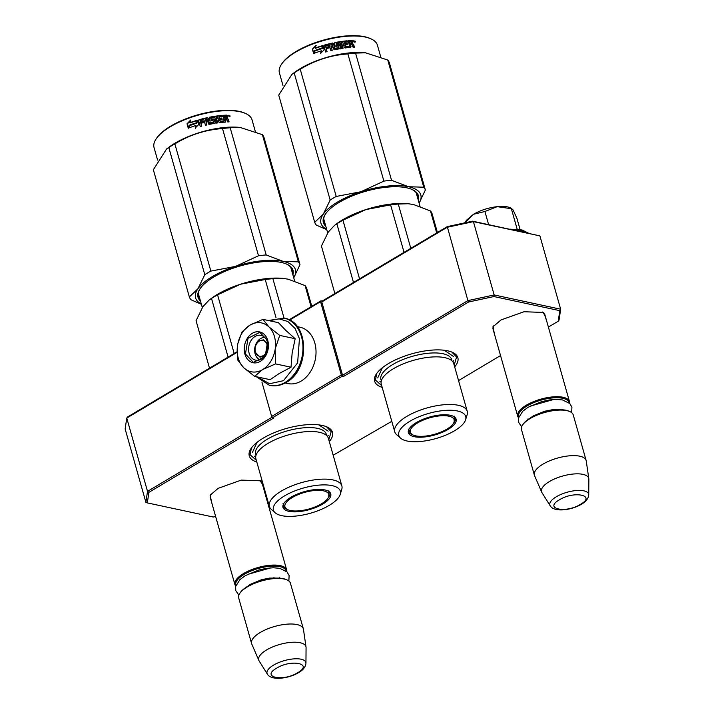 <?xml version="1.0" encoding="UTF-8"?>
<svg xmlns="http://www.w3.org/2000/svg" width="714" height="714" viewBox="0 0 714 714"><rect width="100%" height="100%" fill="white"/><g stroke="black" fill="none" stroke-linecap="round" stroke-linejoin="round"><path stroke-width="1.07" d="M210.63 498.8L210.835 494.249M493.428 330.43L493.624 325.879M329.288 441.538A43.233 16.261 164.2 0 0 327.092 426.99A43.233 16.261 164.2 0 0 263.171 438.164A43.233 16.261 164.2 0 0 251.06 448.508A43.233 16.261 164.2 0 0 256.817 462.047M454.666 366.889A43.233 16.261 164.2 0 0 452.471 352.35A43.233 16.261 164.2 0 0 388.55 363.524A43.233 16.261 164.2 0 0 376.439 373.859A43.233 16.261 164.2 0 0 382.186 387.399M211.96 503.477L210.103 495.23L218.207 488.314L241.252 480.103L260.994 480.834L262.341 481.575M494.748 335.107L492.892 326.86L500.996 319.943L524.04 311.732L543.782 312.464L546.522 320.452M548.397 327.083L558.25 321.211L559.803 310.661L493.918 296.542L468.598 302.004L343.568 376.439L342.336 376.18L272.686 417.645L273.917 417.913L148.887 492.348L147.325 502.897L213.209 517.025L215.646 516.499M265.599 495.454L266.17 495.114M333.161 455.229L391.79 421.322M458.54 380.58L500.541 355.572M264.162 488.001L263.725 488.822M272.221 417.119L147.512 491.375L148.887 492.348M237.11 352.35L126.762 418.056L147.512 491.375L145.888 502.308L125.146 428.989L126.762 418.056L127.556 416.976L237.102 351.752M147.325 502.897L145.888 502.308M559.803 310.661L560.66 309.207L559.044 320.14L558.25 321.211M289.081 319.81L321.005 300.799L322.237 301.067L321.791 301.933L447.169 227.293L473.409 221.635L539.909 235.888L560.66 309.207L494.159 294.953L493.918 296.542M468.598 302.004L467.911 300.612L342.533 375.252L343.568 376.439M472.588 221.17L473.409 221.635L494.159 294.953L467.911 300.612L447.267 226.624L472.588 221.17L539.909 235.888M321.005 300.799L320.559 301.674L341.31 374.993L342.336 376.18M321.791 301.933L342.533 375.252M341.31 374.993L271.65 416.458L261.922 382.088M272.686 417.645L271.65 416.458M542.64 312.009L545.193 315.784M259.851 480.379L262.404 484.154M322.237 301.067L447.267 226.624M289.625 320.095L320.559 301.674M326.476 426.731L331.189 431.684L328.797 439.779M256.317 460.289L250.034 454.648L251.453 447.955M451.855 352.082L456.567 357.036L454.166 365.14M381.695 385.64L375.403 380L376.822 373.315M492.919 328.627L517.704 416.208A26.9 10.121 164.2 0 1 526.343 405.186A26.9 10.121 -15.8 0 1 553.011 396.868A26.9 10.121 -15.8 0 1 569.469 401.563A26.9 10.121 -15.8 0 1 569.567 403.294M517.704 416.208A26.9 10.121 164.2 0 0 518.525 417.735M518.748 417.012A26.132 9.835 164.2 0 1 527.03 405.98A26.132 9.835 -15.8 0 1 553.35 397.868A26.132 9.835 -15.8 0 1 569.004 402.794M569.897 411.603A26.9 10.121 -15.8 0 0 530.127 418.556A26.9 10.121 164.2 0 0 522.594 424.991L523.103 424.223A26.132 9.835 164.2 0 1 530.422 417.976A26.132 9.835 -15.8 0 1 569.067 411.219L569.897 411.603A26.9 10.121 -15.8 0 1 573.253 414.923L586.14 460.485A26.9 10.121 -15.8 0 1 586.248 460.985L588.818 478.71A24.544 9.237 -15.8 0 1 588.854 479.272L588.738 494.873A20.153 7.586 164.2 0 0 577.278 490.464A20.153 7.586 164.2 0 0 556.322 496.765A20.153 7.586 164.2 0 0 550.182 505.789L541.908 492.553A24.544 9.237 164.2 0 1 541.649 492.062L534.545 475.613A26.9 10.121 164.2 0 1 534.375 475.14A26.9 10.121 164.2 0 1 543.015 464.118A26.9 10.121 -15.8 0 1 569.683 455.8A26.9 10.121 -15.8 0 1 586.14 460.485M522.594 424.991A26.9 10.121 164.2 0 0 521.479 429.569L534.375 475.14M541.649 492.062A24.544 9.237 164.2 0 1 549.378 481.575A24.544 9.237 -15.8 0 1 574.252 473.944A24.544 9.237 -15.8 0 1 588.818 478.71M210.121 496.998L234.906 584.579A26.9 10.121 164.2 0 1 243.554 573.556A26.9 10.121 -15.8 0 1 270.213 565.238A26.9 10.121 -15.8 0 1 286.68 569.933A26.9 10.121 -15.8 0 1 286.769 571.664M234.906 584.579A26.9 10.121 164.2 0 0 235.736 586.105M235.95 585.382A26.132 9.835 164.2 0 1 244.242 574.351A26.132 9.835 -15.8 0 1 270.552 566.238A26.132 9.835 -15.8 0 1 286.207 571.164M287.108 579.973A26.9 10.121 -15.8 0 0 247.33 586.926A26.9 10.121 164.2 0 0 239.797 593.361L240.315 592.593A26.132 9.835 164.2 0 1 247.633 586.346A26.132 9.835 -15.8 0 1 286.269 579.589L287.108 579.973A26.9 10.121 -15.8 0 1 290.455 583.293L303.352 628.856A26.9 10.121 -15.8 0 1 303.459 629.355L306.029 647.08A24.544 9.237 -15.8 0 1 306.065 647.643L305.949 663.244A20.153 7.586 164.2 0 0 294.489 658.835A20.153 7.586 164.2 0 0 273.524 665.136A20.153 7.586 164.2 0 0 267.393 674.159L259.111 660.923A24.544 9.237 164.2 0 1 258.852 660.432L251.756 643.983A26.9 10.121 164.2 0 1 251.587 643.51A26.9 10.121 164.2 0 1 260.226 632.488A26.9 10.121 -15.8 0 1 286.894 624.17A26.9 10.121 -15.8 0 1 303.352 628.856M239.797 593.361A26.9 10.121 164.2 0 0 238.69 597.939L251.587 643.51M258.852 660.432A24.544 9.237 164.2 0 1 266.59 649.945A24.544 9.237 -15.8 0 1 291.464 642.314A24.544 9.237 -15.8 0 1 306.029 647.08M527.137 232.693L509.85 229.158M488.617 224.607L484.904 211.496L473.48 214.28L466.483 220.251L464.725 222.866L473.48 214.28C480.522 210.246 488.412 207.703 497.167 206.658A24.981 9.398 -15.8 0 1 510.412 207.819L511.777 208.443M511.902 208.488L511.367 208.702L513.116 209.987L516.927 218.359L520.095 229.551M517.168 229.185L511.367 208.702L497.167 206.658L484.904 211.496M259.976 359.794A11.531 8.711 102.1 0 1 254.639 349.762A11.531 8.711 102.1 0 1 260.574 338.579A11.531 8.711 -77.9 0 1 264.769 337.445M263.305 355.581A8.068 6.096 102.1 0 1 255.416 351.868A8.068 6.096 102.1 0 1 259.236 341.185A8.068 6.096 -77.9 0 1 267.125 344.898A8.068 6.096 -77.9 0 1 263.305 355.581M265.331 355.349L263.993 356.366L259.914 357.134L255.353 352.305C254.38 347.29 255.773 343.389 259.53 340.605L263.618 339.846L267.83 343.684M274.453 336.544A24.981 18.867 -77.9 0 0 268.875 326.851L279.727 335.41L275.22 348.825A24.981 18.867 -77.9 0 0 274.453 336.544M237.869 343.514L242.064 331.814L250.043 325.057C243.278 329.404 239.101 336.232 237.512 345.531A24.981 18.867 -77.9 0 0 243.635 367.63L243.992 367.969A24.981 18.867 102.1 0 0 262.422 369.727L254.666 376.349L270.106 379.661L279.352 373.422L291.017 367.21L292.133 353.198L295.168 338.713L285.716 330.332L278.415 322.666L262.975 319.363L268.875 326.851C263.243 321.862 256.96 321.264 250.043 325.057L262.975 319.363M267.509 342.274A12.682 9.577 102.1 0 1 265.394 355.251A12.682 9.577 102.1 0 1 255.657 360.151A12.682 9.577 102.1 0 1 249.124 353.225A12.682 9.577 102.1 0 1 251.23 340.248A12.682 9.577 102.1 0 1 260.976 335.348A12.682 9.577 102.1 0 1 267.509 342.274M269.428 320.747L278.942 318.819L287.929 321.532L295.096 328.494L299.434 338.722L297.631 362.855L283.494 380.678L269.58 383.739L257.379 376.93M267.768 340.524A15.753 11.897 102.1 0 1 260.315 361.373A15.753 11.897 102.1 0 1 244.92 354.126A15.753 11.897 102.1 0 1 252.372 333.277A15.753 11.897 102.1 0 1 267.768 340.524M262.422 369.727L262.868 369.459A24.981 18.867 102.1 0 0 275.131 349.423L275.22 348.825M295.168 338.713L279.727 335.41M275.131 349.423L275.577 363.899L262.868 369.459M291.017 367.21L275.577 363.899M254.666 376.349L243.992 367.969M243.635 367.63L237.914 360.302L237.289 347.432M267.732 340.748L265.171 356.473L253.372 362.409L245.446 354.01L248.008 338.284L259.816 332.349L267.732 340.748M297.265 326.619L299.942 327.19A28.819 21.768 102.1 0 1 314.803 342.934A28.819 21.768 102.1 0 1 301.174 381.071A28.819 21.768 102.1 0 1 287.867 383.561L285.181 382.981M255.898 458.816A37.663 14.173 -15.8 0 1 268 443.385A37.663 14.173 164.2 0 1 268.955 442.832A37.663 14.173 164.2 0 1 308.885 431.533A37.663 14.173 164.2 0 1 328.378 438.307L341.854 485.931A37.663 14.173 164.2 0 0 318.81 479.362A37.663 14.173 164.2 0 0 281.477 491.009A37.663 14.173 -15.8 0 0 269.374 506.44L255.898 458.816M311.777 306.297L306.717 288.402A57.647 21.688 164.2 0 0 305.101 285.609L288.161 279.183L282.824 278.38L272.9 278.701A57.647 21.688 164.2 0 0 265.224 279.513L276.068 317.837M272.9 278.701L284.038 318.087A34.397 25.981 102.1 0 1 284.243 318.132A34.397 25.981 102.1 0 1 303.423 346.834A34.397 25.981 102.1 0 1 285.707 382.427A34.397 25.981 102.1 0 1 269.83 385.39A34.397 25.981 102.1 0 1 269.606 385.346M209.836 299.514L211.326 298.416A51.881 19.519 -15.8 0 1 240.556 284.208L217.574 294.846A57.647 21.688 164.2 0 0 211.514 298.452L228.105 357.107M217.574 294.846L234.165 353.501M211.514 298.452L209.264 299.925L202.946 306.609A51.881 19.519 -15.8 0 1 203.142 306.333M265.224 279.513L240.556 284.208A51.881 19.519 164.2 0 1 282.298 278.326L282.824 278.38M202.946 306.609L196.064 320.693L209.505 368.192M288.161 279.183A51.881 19.519 164.2 0 0 287.474 279.049M283.163 278.415A51.881 19.519 164.2 0 0 282.298 278.326M305.101 285.609L311.081 306.717M283.913 505.949A24.401 9.184 -15.8 0 1 283.065 505.101M287.082 509.332A24.401 9.184 -15.8 0 1 283.003 505.914A24.401 9.184 -15.8 0 1 282.94 505.628M329.493 491.964A24.401 9.184 -15.8 0 1 329.216 493.133M328.288 497.676A24.401 9.184 164.2 0 0 329.966 492.624A24.401 9.184 164.2 0 0 329.877 492.339M322.782 504.048A24.811 9.336 164.2 0 0 330.332 492.946A24.811 9.336 164.2 0 0 290.973 497.23A24.811 9.336 164.2 0 0 282.86 506.378A24.811 9.336 164.2 0 0 296.979 511.804A24.811 9.336 164.2 0 0 322.782 504.048M284.583 495.864A34.781 13.084 164.2 0 0 275.176 512.795A34.781 13.084 164.2 0 0 329.163 505.414A34.781 13.084 164.2 0 0 340.239 494.383A34.781 13.084 164.2 0 0 322.674 484.904A34.781 13.084 164.2 0 0 284.583 495.864M326.468 435.406A36.753 13.825 164.2 0 0 305.208 427.713A36.753 13.825 164.2 0 0 267.357 439.181A36.753 13.825 -15.8 0 0 256.005 455.345M340.239 494.383L341.747 489.411A37.663 14.173 164.2 0 0 341.854 485.931M275.176 512.795L271.293 509.35A37.663 14.173 -15.8 0 1 269.374 506.44M252.345 452.605L256.969 442.403M318.872 424.892L328.145 431.158M201.393 304.307L190.95 299.737A57.647 21.688 -15.8 0 1 189.344 296.944L153.349 169.753L166.558 148.994L168.799 147.512A57.647 21.688 -15.8 0 1 171.735 145.692A57.647 21.688 -15.8 0 1 174.859 143.907L210.853 271.097L235.468 266.411A51.881 19.519 164.2 0 0 197.921 288.768L204.793 274.703A57.647 21.688 -15.8 0 1 210.853 271.097M166.692 148.905L169.2 147.039A50.917 19.153 -15.8 0 1 175.064 143.148A50.917 19.153 164.2 0 1 238.86 127.324L239.859 127.413M189.344 296.944L197.921 288.768M201.294 303.941A51.881 19.519 -15.8 0 1 197.885 288.813M299.996 264.653L293.74 277.791A51.881 19.519 -15.8 0 0 283.155 261.378L298.381 261.851A57.647 21.688 -15.8 0 1 299.996 264.653L264.002 137.463A57.647 21.688 -15.8 0 0 262.395 134.669L298.381 261.851M292.303 272.703A48.614 18.287 164.2 0 0 292.088 269.838A48.614 18.287 164.2 0 0 286.448 264.028M200.295 288.411A48.614 18.287 164.2 0 0 198.537 296.319A48.614 18.287 164.2 0 0 199.858 298.863M292.901 274.828A49.382 18.582 164.2 0 0 286.876 264.216A49.382 18.582 164.2 0 0 213.861 276.978A49.382 18.582 164.2 0 0 200.027 288.795A49.382 18.582 164.2 0 0 200.455 300.987M235.468 266.411L235.566 266.384A51.881 19.519 -15.8 0 1 283.083 261.36L283.155 261.378M235.566 266.384L258.504 255.764A57.647 21.688 -15.8 0 1 266.179 254.952L283.083 261.36M174.859 143.907C189.638 134.875 205.516 129.761 222.518 128.574A57.647 21.688 -15.8 0 1 230.185 127.761L266.179 254.952M230.185 127.761L240.109 127.431L262.395 134.669M168.799 147.512L204.793 274.703M222.518 128.574L258.504 255.764M189.317 125.468A50.917 19.153 -15.8 0 1 196.707 122.951L197.528 120.175L198.76 124.522L195.208 128.02L195.957 125.459A50.917 19.153 -15.8 0 0 188.567 128.074L189.549 125.7A50.15 18.867 -15.8 0 1 196.832 123.21L197.626 120.443M188.817 128.288L189.549 125.7M195.859 125.798A50.15 18.867 -15.8 0 1 196.1 125.718L195.377 128.27M189.844 122.701L190.611 120.05L187.014 123.808L188.255 128.19L189.094 125.289A50.917 19.153 -15.8 0 1 196.493 122.754L197.225 120.264A50.917 19.153 -15.8 0 0 189.844 122.701L190.058 122.933A50.15 18.867 -15.8 0 1 197.126 120.595M188.353 127.842L187.273 124.022L190.808 120.291M222.929 115.677A50.15 18.867 -15.8 0 1 226.267 115.49L227.507 117.908L226.909 118.72L228.302 119.131L226.909 118.72M221.902 118.399A32.469 12.218 164.2 0 0 219.341 118.31A50.917 19.153 -15.8 0 1 221.804 118.042L222.161 119.309A50.917 19.153 -15.8 0 0 219.68 119.577L220.376 121.228A50.917 19.153 -15.8 0 1 224.169 120.862L222.839 115.356A50.917 19.153 -15.8 0 1 226.606 115.141L226.267 115.49M228.302 119.131L229.078 121.88A50.917 19.153 -15.8 0 0 227.739 121.924L226.347 119.006A50.917 19.153 -15.8 0 0 224.999 119.086L225.686 121.505L225.276 122.067A50.917 19.153 -15.8 0 0 219.653 122.629L218.939 122.174L217.538 117.221A50.917 19.153 -15.8 0 0 216.181 117.408L216.003 117.739A50.15 18.867 -15.8 0 1 216.262 117.703M200.313 126.664L198.635 120.728L198.974 119.756L198.546 120.452L200.304 126.673A50.917 19.153 -15.8 0 1 201.687 126.28L200.857 123.335A50.917 19.153 -15.8 0 1 204.07 122.478L203.713 121.21A50.917 19.153 -15.8 0 0 200.5 122.067L200.366 120.737A50.917 19.153 -15.8 0 1 203.909 119.809L205.462 125.289A50.917 19.153 -15.8 0 1 206.846 124.959L206.007 122.014A50.917 19.153 -15.8 0 1 207.828 121.594L208.515 124.013L209.238 124.415A50.917 19.153 -15.8 0 1 214.941 123.326L215.36 122.701L214.468 119.55L213.745 119.113A50.917 19.153 -15.8 0 0 211.237 119.559L210.871 118.292A50.917 19.153 -15.8 0 1 214.816 117.614L216.369 123.094A50.917 19.153 -15.8 0 1 217.734 122.888L216.181 117.408M206.007 122.014L206.757 124.977M199.054 120.032A50.15 18.867 -15.8 0 1 207.283 117.98L208.06 118.078L209.345 123.129L207.997 118.39M198.974 119.756A50.917 19.153 -15.8 0 1 207.328 117.667L207.283 117.98M209.345 123.129L209.621 123.29A50.15 18.867 -15.8 0 1 213.415 122.558L213.049 120.559A50.917 19.153 -15.8 0 0 210.541 121.032L209.818 120.612L209.38 117.542A50.15 18.867 -15.8 0 1 221.483 115.793L221.742 115.454A50.917 19.153 -15.8 0 0 209.461 117.23M220.376 121.228L220.162 121.567A50.15 18.867 -15.8 0 1 223.893 121.202L224.053 120.978M205.346 119.684L205.516 119.425A50.917 19.153 -15.8 0 1 206.89 119.113L207.471 120.327A50.917 19.153 -15.8 0 0 205.65 120.746L205.641 121.041A50.15 18.867 -15.8 0 1 207.435 120.639L207.355 120.354M224.285 116.552A50.917 19.153 -15.8 0 1 225.972 116.453L226.543 117.712A50.917 19.153 -15.8 0 0 224.642 117.819L223.991 116.9A50.15 18.867 -15.8 0 1 224.374 116.873M224.642 117.819L224.348 118.167A50.15 18.867 -15.8 0 1 226.222 118.06L226.543 117.712M224.348 118.167L223.991 116.9M219.769 119.881A50.15 18.867 -15.8 0 0 219.466 119.916L220.162 121.567M221.822 119.345L221.554 118.39A50.15 18.867 -15.8 0 0 219.109 118.649L218.966 117.355A50.15 18.867 -15.8 0 1 219.046 117.346M221.751 116.748L221.483 115.793M208.97 118.185L209.38 117.542M201.678 126.28L200.92 123.611M204.008 122.496L203.731 121.505A50.15 18.867 -15.8 0 0 200.563 122.344L200.429 121.014M210.782 118.613L211.139 119.881A50.15 18.867 -15.8 0 1 213.611 119.434L214.325 119.872L215.217 123.031L214.807 123.647M217.475 122.924L216.003 117.739M225.088 119.408A50.15 18.867 -15.8 0 0 224.705 119.434L225.392 121.844L224.981 122.415M228.632 121.889L227.953 119.479M226.606 115.141L227.311 115.659L227.507 117.908M228.328 115.49L230.104 115.945L228.31 115.963L230.104 115.945L229.944 116.623M229.721 116.293L229.712 116.766M228.31 115.963L228.462 115.275M207.328 117.667L208.06 118.078M209.398 122.826L209.675 122.978A50.917 19.153 -15.8 0 1 213.531 122.237M219.011 118.31A32.469 12.218 164.2 0 1 219.323 118.31L219.18 117.016A50.917 19.153 -15.8 0 1 222.108 116.721L221.742 115.454M157.58 160.052L154.045 147.566A50.917 19.153 -15.8 0 1 156.152 138.882A50.917 19.153 -15.8 0 1 170.405 126.708A50.917 19.153 -15.8 0 1 245.696 113.544A50.917 19.153 -15.8 0 1 252.042 119.836L255.3 131.376M156.152 138.882L156.661 138.123A50.15 18.867 -15.8 0 1 170.708 126.128A50.15 18.867 -15.8 0 1 244.857 113.169L245.696 113.544M229.274 116.793L229.417 116.114L229.132 116.757M290.348 510.51A22.803 8.577 -15.8 0 1 286.091 508.627A22.803 8.577 -15.8 0 1 295.676 495.721A22.803 8.577 -15.8 0 1 323.415 490.821A22.803 8.577 164.2 0 1 328.761 496.551A22.803 8.577 164.2 0 1 313.348 507.592A22.803 8.577 164.2 0 1 290.348 510.51M381.276 384.168A37.663 14.173 -15.8 0 1 393.378 368.736A37.663 14.173 164.2 0 1 394.333 368.183A37.663 14.173 164.2 0 1 434.255 356.884A37.663 14.173 164.2 0 1 453.756 363.658L467.233 411.282A37.663 14.173 164.2 0 0 444.179 404.722A37.663 14.173 164.2 0 0 406.855 416.36A37.663 14.173 -15.8 0 0 394.753 431.791L381.276 384.168M437.396 232.505L432.086 213.754A57.647 21.688 164.2 0 0 430.48 210.96L413.54 204.543L408.194 203.731L398.269 204.052A57.647 21.688 164.2 0 0 390.603 204.864L404.044 252.363M398.269 204.052L410.8 248.338M335.214 224.865L336.696 223.768A51.881 19.519 -15.8 0 1 365.934 209.568L342.943 220.198A57.647 21.688 164.2 0 0 336.883 223.803L353.484 282.467M342.943 220.198L359.544 278.853M336.883 223.803L334.643 225.285L328.324 231.961A51.881 19.519 -15.8 0 1 328.511 231.684M390.603 204.864L365.934 209.568A51.881 19.519 164.2 0 1 407.676 203.686L408.194 203.731M328.324 231.961L321.434 246.044L334.875 293.543M413.54 204.543A51.881 19.519 164.2 0 0 412.844 204.4M408.533 203.767A51.881 19.519 164.2 0 0 407.676 203.686M430.48 210.96L436.691 232.925M409.292 431.301A24.401 9.184 -15.8 0 1 408.444 430.462M412.46 434.683A24.401 9.184 -15.8 0 1 408.381 431.265A24.401 9.184 -15.8 0 1 408.31 430.979M454.872 417.324A24.401 9.184 -15.8 0 1 454.586 418.484M453.667 423.027A24.401 9.184 164.2 0 0 455.345 417.976A24.401 9.184 164.2 0 0 455.255 417.699M448.151 429.4A24.811 9.336 164.2 0 0 455.711 418.297A24.811 9.336 164.2 0 0 416.342 422.581A24.811 9.336 164.2 0 0 408.238 431.729A24.811 9.336 164.2 0 0 422.349 437.155A24.811 9.336 164.2 0 0 448.151 429.4M409.961 421.215A34.781 13.084 164.2 0 0 400.554 438.146A34.781 13.084 164.2 0 0 454.541 430.765A34.781 13.084 164.2 0 0 465.617 419.734A34.781 13.084 164.2 0 0 448.053 410.255A34.781 13.084 164.2 0 0 409.961 421.215M451.846 360.757A36.753 13.825 164.2 0 0 430.578 353.064A36.753 13.825 164.2 0 0 392.736 364.533A36.753 13.825 -15.8 0 0 381.374 380.696M465.617 419.734L467.126 414.763A37.663 14.173 164.2 0 0 467.233 411.282M400.554 438.146L396.663 434.701A37.663 14.173 -15.8 0 1 394.753 431.791M377.724 377.956L382.347 367.764M444.251 350.244L453.524 356.509M326.771 229.658L316.329 225.097A57.647 21.688 -15.8 0 1 314.713 222.295L278.728 95.105L291.937 74.354L294.177 72.873A57.647 21.688 -15.8 0 1 297.104 71.043A57.647 21.688 -15.8 0 1 300.237 69.258L336.223 196.448L360.847 191.763A51.881 19.519 164.2 0 0 323.299 214.12L330.163 200.054A57.647 21.688 -15.8 0 1 336.223 196.448M292.062 74.256L294.57 72.391A50.917 19.153 -15.8 0 1 300.433 68.508A50.917 19.153 164.2 0 1 364.229 52.675L365.238 52.765M314.713 222.295L323.299 214.12M326.664 229.292A51.881 19.519 -15.8 0 1 323.263 214.164M425.365 190.004L419.118 203.151A51.881 19.519 -15.8 0 0 408.524 186.729L423.759 187.211A57.647 21.688 -15.8 0 1 425.365 190.004L389.38 62.814A57.647 21.688 -15.8 0 0 387.764 60.021L423.759 187.211M417.672 198.055A48.614 18.287 164.2 0 0 417.467 195.199A48.614 18.287 164.2 0 0 411.826 189.38M325.673 213.763A48.614 18.287 164.2 0 0 323.906 221.67A48.614 18.287 164.2 0 0 325.227 224.214M418.279 200.179A49.382 18.582 164.2 0 0 412.255 189.567A49.382 18.582 164.2 0 0 339.23 202.339A49.382 18.582 164.2 0 0 325.406 214.146A49.382 18.582 164.2 0 0 325.834 226.338M360.847 191.763L360.936 191.736A51.881 19.519 -15.8 0 1 408.462 186.72L408.524 186.729M360.936 191.736L383.882 181.115A57.647 21.688 -15.8 0 1 391.549 180.303L408.462 186.72M300.237 69.258C315.008 60.226 330.894 55.121 347.888 53.925A57.647 21.688 -15.8 0 1 355.563 53.113L391.549 180.303M355.563 53.113L365.488 52.791L387.764 60.021M294.177 72.873L330.163 200.054M347.888 53.925L383.882 181.115M314.687 50.828A50.917 19.153 -15.8 0 1 322.085 48.302L322.906 45.526L324.138 49.873L320.586 53.371L321.336 50.81A50.917 19.153 -15.8 0 0 313.937 53.425L314.928 51.051A50.15 18.867 -15.8 0 1 322.21 48.57L323.005 45.794M314.196 53.648L314.928 51.051M321.238 51.149A50.15 18.867 -15.8 0 1 321.478 51.069L320.747 53.621M315.213 48.052L315.981 45.401L312.393 49.159L313.633 53.541L314.472 50.64A50.917 19.153 -15.8 0 1 321.862 48.106L322.603 45.616A50.917 19.153 -15.8 0 0 315.213 48.052L315.436 48.293A50.15 18.867 -15.8 0 1 322.505 45.946M313.732 53.193L312.652 49.373L316.186 45.642M348.298 41.028A50.15 18.867 -15.8 0 1 351.645 40.841L352.886 43.259L352.288 44.081L353.671 44.491L352.288 44.081M334.777 48.177L333.429 43.429L335.053 48.338A50.917 19.153 -15.8 0 1 338.9 47.588L338.427 45.91A50.917 19.153 -15.8 0 0 335.91 46.383L335.187 45.964L334.411 43.224L334.839 42.581A50.917 19.153 -15.8 0 1 347.12 40.805L347.477 42.072A50.917 19.153 -15.8 0 0 344.559 42.367L344.701 43.661A50.917 19.153 -15.8 0 1 347.183 43.402L347.539 44.67A50.917 19.153 -15.8 0 0 345.058 44.928L345.754 46.58A50.917 19.153 -15.8 0 1 349.548 46.214L348.209 40.716A50.917 19.153 -15.8 0 1 351.984 40.502L351.645 40.841M353.671 44.491L354.447 47.231A50.917 19.153 -15.8 0 0 353.118 47.276L351.716 44.357A50.917 19.153 -15.8 0 0 350.378 44.438L351.065 46.856L350.645 47.427A50.917 19.153 -15.8 0 0 345.032 47.981L344.318 47.526L342.916 42.572A50.917 19.153 -15.8 0 0 341.551 42.76L341.381 43.09A50.15 18.867 -15.8 0 1 341.64 43.054M325.673 52.024L323.915 45.803L324.352 45.107L324.004 46.08L325.691 52.024A50.917 19.153 -15.8 0 1 327.066 51.631L326.227 48.686A50.917 19.153 -15.8 0 1 329.449 47.838L329.092 46.571A50.917 19.153 -15.8 0 0 325.87 47.419L325.736 46.089A50.917 19.153 -15.8 0 1 329.288 45.16L330.841 50.64A50.917 19.153 -15.8 0 1 332.215 50.31L331.385 47.365A50.917 19.153 -15.8 0 1 333.206 46.946L333.893 49.364L334.616 49.775A50.917 19.153 -15.8 0 1 340.31 48.677L340.73 48.052L339.837 44.902L339.123 44.464A50.917 19.153 -15.8 0 0 336.606 44.911L336.249 43.643A50.917 19.153 -15.8 0 1 340.194 42.965L341.747 48.445A50.917 19.153 -15.8 0 1 343.104 48.24L341.551 42.76M331.385 47.365L332.126 50.328M327.057 51.631L326.298 48.963A50.15 18.867 -15.8 0 1 326.307 48.963L326.227 48.686M324.433 45.384A50.15 18.867 -15.8 0 1 332.662 43.331L333.376 43.741M324.352 45.107A50.917 19.153 -15.8 0 1 332.706 43.019L332.662 43.331M334.839 42.581L334.759 42.894A50.15 18.867 -15.8 0 1 346.861 41.144L347.12 40.805M345.754 46.58L345.531 46.919A50.15 18.867 -15.8 0 1 349.271 46.553L349.423 46.33M330.725 45.036L330.894 44.777A50.917 19.153 -15.8 0 1 332.269 44.464L332.849 45.678A50.917 19.153 -15.8 0 0 331.028 46.098L331.019 46.401A50.15 18.867 -15.8 0 1 332.813 45.991L332.733 45.705M349.664 41.903A50.917 19.153 -15.8 0 1 351.342 41.805L351.922 43.063A50.917 19.153 -15.8 0 0 350.021 43.17L349.664 41.903L349.36 42.251A50.15 18.867 -15.8 0 1 349.753 42.224M350.021 43.17L349.726 43.518A50.15 18.867 -15.8 0 1 351.591 43.411L351.922 43.063M349.726 43.518L349.36 42.251M345.148 45.232A50.15 18.867 -15.8 0 0 344.844 45.268L345.531 46.919M347.2 44.696L346.933 43.741A50.15 18.867 -15.8 0 0 344.487 44L344.344 42.706A50.15 18.867 -15.8 0 1 344.425 42.697M347.129 42.099L346.861 41.144M334.348 43.536L334.759 42.894M334.723 48.49L335 48.641A50.15 18.867 -15.8 0 1 338.784 47.918L338.918 47.588M329.386 47.847L329.109 46.865A50.15 18.867 -15.8 0 0 325.941 47.695L325.807 46.365M336.16 43.965L336.517 45.232A50.15 18.867 -15.8 0 1 338.989 44.786L339.703 45.232L340.596 48.382L340.176 49.007M342.845 48.284L341.381 43.09M350.467 44.759A50.15 18.867 -15.8 0 0 350.083 44.786L350.761 47.195L350.36 47.767M354.01 47.24L353.332 44.839M351.984 40.502L352.689 41.01L352.886 43.259M353.698 40.841L355.483 41.296L353.68 41.314L355.483 41.296L355.322 41.983M355.099 41.644L355.081 42.117M353.68 41.314L353.841 40.636M332.706 43.019L333.429 43.429M282.958 85.403L279.424 72.917A50.917 19.153 -15.8 0 1 281.521 64.242A50.917 19.153 -15.8 0 1 295.783 52.06A50.917 19.153 -15.8 0 1 371.075 38.895A50.917 19.153 -15.8 0 1 377.411 45.187L380.678 56.727M281.521 64.242L282.039 63.475A50.15 18.867 -15.8 0 1 296.078 51.479A50.15 18.867 -15.8 0 1 370.236 38.52L371.075 38.895M347.281 43.75A32.469 12.218 164.2 0 0 344.719 43.661M354.653 42.144L354.796 41.466L354.501 42.108M415.726 435.861A22.803 8.577 -15.8 0 1 411.469 433.978A22.803 8.577 -15.8 0 1 421.046 421.073A22.803 8.577 -15.8 0 1 448.794 416.173A22.803 8.577 164.2 0 1 454.14 421.903A22.803 8.577 164.2 0 1 438.717 432.943A22.803 8.577 164.2 0 1 415.726 435.861M530.145 406.132L553.591 399.492M531.323 417.449A17.68 6.649 -15.8 0 1 533.358 415.86M555.956 409.47A17.68 6.649 -15.8 0 1 558.509 409.756M580.491 504.334C596.529 495.32 574.136 490.518 559.419 499.818C543.381 508.832 565.774 513.634 580.491 504.334M247.347 574.502L270.802 567.862M248.534 585.819A17.68 6.649 -15.8 0 1 250.56 584.231M273.159 577.84A17.68 6.649 -15.8 0 1 275.72 578.126M297.702 672.704C313.741 663.69 291.339 658.888 276.621 668.188C260.583 677.202 282.985 682.004 297.702 672.704M525.656 232.541A34.397 12.941 164.2 0 0 518.891 231.095M527.592 232.96A34.397 12.941 164.2 0 0 515.169 230.292M283.797 318.033A34.397 25.981 102.1 0 1 302.977 346.736A34.397 25.981 102.1 0 1 285.27 382.329A34.397 25.981 102.1 0 1 269.383 385.292L269.83 385.39C275.434 386.524 280.923 385.506 286.305 382.347C310.242 369.888 309.207 321.889 284.243 318.132L268.321 320.506M544.684 313.981L569.469 401.563M528.039 418.859L528.19 419.413M562.052 409.238L562.213 409.782M550.182 505.789C554.091 512.581 571.575 510.233 581.491 504.209C585.98 501.594 588.398 498.479 588.738 494.873M261.895 482.352L286.68 569.933M245.241 587.229L245.402 587.783M279.263 577.608L279.415 578.153M267.393 674.159C271.293 680.951 288.777 678.603 298.702 672.579C303.191 669.964 305.61 666.849 305.949 663.244M509.814 229.149L522.05 229.962L528.467 233.148M256.272 376.697L269.383 385.292M247.214 586.596L250.471 584.284L261.699 579.652L269.562 578.09L277.246 578.099M288.849 581.009L289.125 575.564L287.019 571.914L279.701 568.308L273.275 567.773L266.492 568.344L258.655 570.049L245.321 575.636L239.922 579.616L235.647 586.497L235.745 590.576L238.869 595.155M530.011 418.226L533.26 415.914L544.496 411.282L552.35 409.72L560.044 409.729M571.637 412.638L571.923 407.194L569.808 403.544L562.498 399.938L556.063 399.403L549.28 399.974L541.453 401.679L528.11 407.266L522.719 411.246L518.435 418.127L518.534 422.206L521.657 426.785M202.312 307.547L198.322 293.454M294.659 281.039L290.768 267.295M255.719 456.773L254.523 456.237M327.458 436.477L328.19 435.388M286.091 508.627L282.994 503.736M328.842 490.759L328.761 496.551M327.69 232.907L323.701 218.814M420.037 206.391L416.146 192.655M381.097 382.124L379.902 381.588M452.837 361.828L453.568 360.74M411.469 433.978L408.363 429.087M454.22 416.119L454.14 421.903"/></g></svg>
